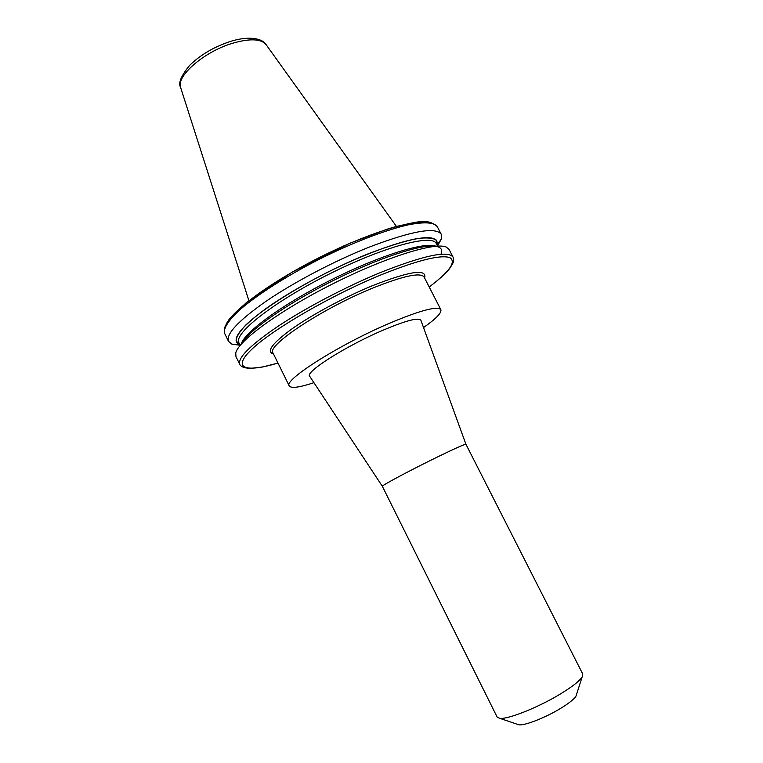 <?xml version="1.0" encoding="UTF-8"?>
<svg xmlns="http://www.w3.org/2000/svg" width="763" height="763" viewBox="0 0 763 763"><rect width="100%" height="100%" fill="white"/><g stroke="black" fill="none" stroke-linecap="round" stroke-linejoin="round"><path stroke-width="1.14" d="M465.935 444.276L465.926 444.266C464.801 444.104 455.95 448.034 439.374 456.045C412.773 468.93 380.842 485.917 382.349 486.308L497.142 717.077L499.765 718.326C507.653 719.576 537.781 707.663 559.737 694.378C571.945 686.996 579.422 681.159 582.188 676.876L582.751 674.025L465.935 444.276M420.928 320.393L420.852 320.202C418.429 317.284 405.802 320.622 382.978 330.217C346.211 345.858 305 372.02 309.616 376.149L309.73 376.321M576.504 694.483L575.97 696.142C573.995 699.261 568.826 703.372 560.452 708.493C545.411 717.678 524.725 725.756 518.945 724.821L517.295 724.259M423.532 327.565C436.064 318.743 441.834 312.773 440.842 309.664C437.561 305.772 420.527 310.264 389.759 323.15C339.373 344.504 283.044 380.336 289.244 385.916C291.151 388.567 299.382 387.49 313.936 382.683M437.485 245.972L441.519 238.705L441.281 234.365C435.835 226.535 411.429 230.941 368.062 247.565C333.622 261.366 293.698 282.405 266.22 301.147C238.333 320.727 225.762 334.137 228.518 341.366L231.876 344.151L240.116 345.248M435.759 246.249C421.653 243.836 377.571 258.218 331.628 281.356C285.667 304.447 247.832 331.256 241.356 344.018M449.045 249.367L446.279 247.078C435.148 241.861 385.773 257.141 332.859 283.798C279.907 310.388 238.209 340.908 235.757 352.954L235.939 356.55L239.801 364.447C237.407 357.942 250.302 345.114 278.505 325.963C306.268 307.594 346.335 286.583 380.708 272.439C423.97 255.328 448.091 250.245 453.088 257.179L449.045 249.367M437.189 245.4L437.313 244.961C438.754 232.829 415.635 235.815 367.957 253.898C332.525 268.166 291.237 290.407 265.352 309.025C239.363 328.433 230.712 340.26 239.401 344.504L239.83 344.666M343.808 245.896L295.91 269.997M225.371 326.65C228.318 313.45 268.538 283.054 319.592 257.427C370.608 231.723 418.992 217.55 431.343 223.054M224.703 333.545L224.427 327.89L229.253 319.106L246.277 302.692L292.191 272.105L350.083 243.159L387.07 229.196L396.073 226.516C416.941 222.071 427.528 217.817 437.285 226.63C434.204 222.348 424.695 221.718 408.749 224.732C386.269 229.758 353.441 242.281 320.269 258.771C287.26 275.567 257.627 294.451 240.192 309.511C228.261 320.517 223.101 328.529 224.703 333.545L228.518 341.366M396.426 226.411L266.277 44.874C261.366 38.722 250.035 38.207 232.305 43.338C203.549 51.913 175.347 76.863 180.745 87.898L248.891 300.622M440.842 309.664L424.066 276.969C420.308 272.153 402.998 275.939 372.106 288.338C321.576 308.939 266.096 345.906 273.001 352.954L273.268 353.488M273.516 354.003C265.934 351.724 272.2 343.264 292.305 328.624C312.258 314.585 344.266 297.37 371.772 285.963C409.683 271.065 427.299 268.414 424.6 278.018M436.617 244.284L436.245 243.569C432.478 233.688 383.198 246.84 328.214 274.566C273.173 302.177 233.23 333.898 238.924 342.816L240.183 345.391M435.94 246.23C425.067 241.489 379.44 255.548 330.942 279.983C282.405 304.351 243.912 332.601 241.232 344.161M440.957 254.27C442.845 249.806 441.052 247.136 435.587 246.258M437.161 245.343L436.322 240.116C433.002 237.932 426.708 237.407 417.437 238.542C396.626 242.224 362.32 254.966 327.146 272.448C292.143 290.264 261.461 310.207 246.096 324.714C239.668 331.485 236.33 336.845 236.101 340.813L239.801 344.599M429.207 286.993C449.808 271.437 456.617 261.623 449.636 257.541C440.051 254.613 417.189 260.393 381.042 274.861C332.029 294.976 274.251 328.357 252.82 348.329C230.979 368.472 244.866 373.021 277.98 363.054M230.302 41.46C252.725 34.507 263.912 40.353 265.896 44.349M465.926 444.266L420.852 320.202M575.97 696.142L582.188 676.876M437.285 226.63L441.281 234.365M436.245 243.569L437.561 246.125M238.924 342.816L239.277 343.541M437.313 244.961L441.519 238.705M239.401 344.504L231.876 344.151M273.001 352.954L289.244 385.916M518.945 724.821L499.765 718.326M382.349 486.308L309.616 376.149M424.066 276.969L424.342 277.503M229.987 41.564C213.754 47.029 200.326 54.955 189.682 65.341C181.127 75.804 178.084 83.11 180.545 87.278M239.801 364.447C240.097 365.382 241.442 366.421 243.836 367.575L249.577 368.462L262.501 367.022L277.99 363.083M429.226 287.022C438.591 279.897 445.325 273.831 449.426 268.824C454.519 261.165 452.926 262.415 453.613 260.164L453.088 257.179"/></g></svg>
